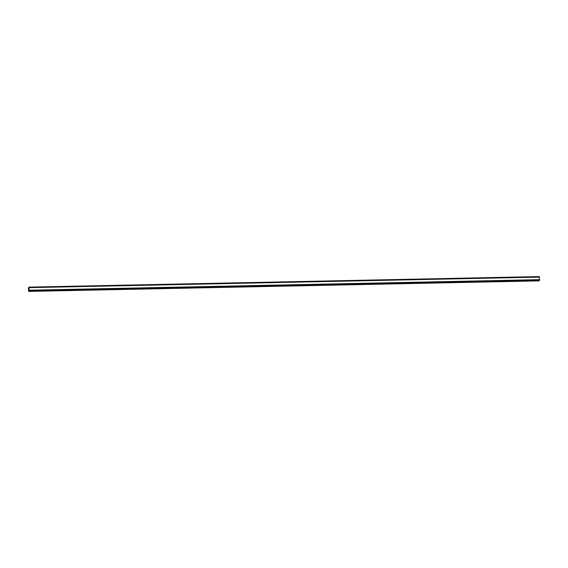 <?xml version="1.0" encoding="UTF-8"?>
<svg xmlns="http://www.w3.org/2000/svg" width="568" height="568" viewBox="0 0 568 568"><rect width="100%" height="100%" fill="white"/><g stroke="black" fill="none" stroke-linecap="round" stroke-linejoin="round"><path stroke-width="0.85" d="M539.437 280.471L29.117 291.015L539.437 280.471L539.288 276.588L28.975 287.131L29.287 290.212L28.641 291.412L28.4 287.813L28.805 287.94L28.968 287.131L539.288 276.588M539.437 277.042L29.11 287.585L539.437 277.042M28.641 291.412L538.954 280.869L539.103 280.478M28.897 288.65L28.776 289.169M539.458 277.106L29.145 287.649M539.6 279.669L29.287 290.212M539.579 279.783L29.259 290.326M539.302 276.602L28.982 287.145M539.337 276.722L29.018 287.266M539.344 276.772L29.032 287.309M539.444 277.056L29.131 287.6M539.593 279.747L29.273 290.291M539.529 280.166L29.209 290.709M539.529 280.216L29.209 290.759M539.501 280.393L29.188 290.937M539.494 280.429L29.181 290.972M539.067 280.741L28.755 291.285M539.053 280.791L28.741 291.334"/></g></svg>

